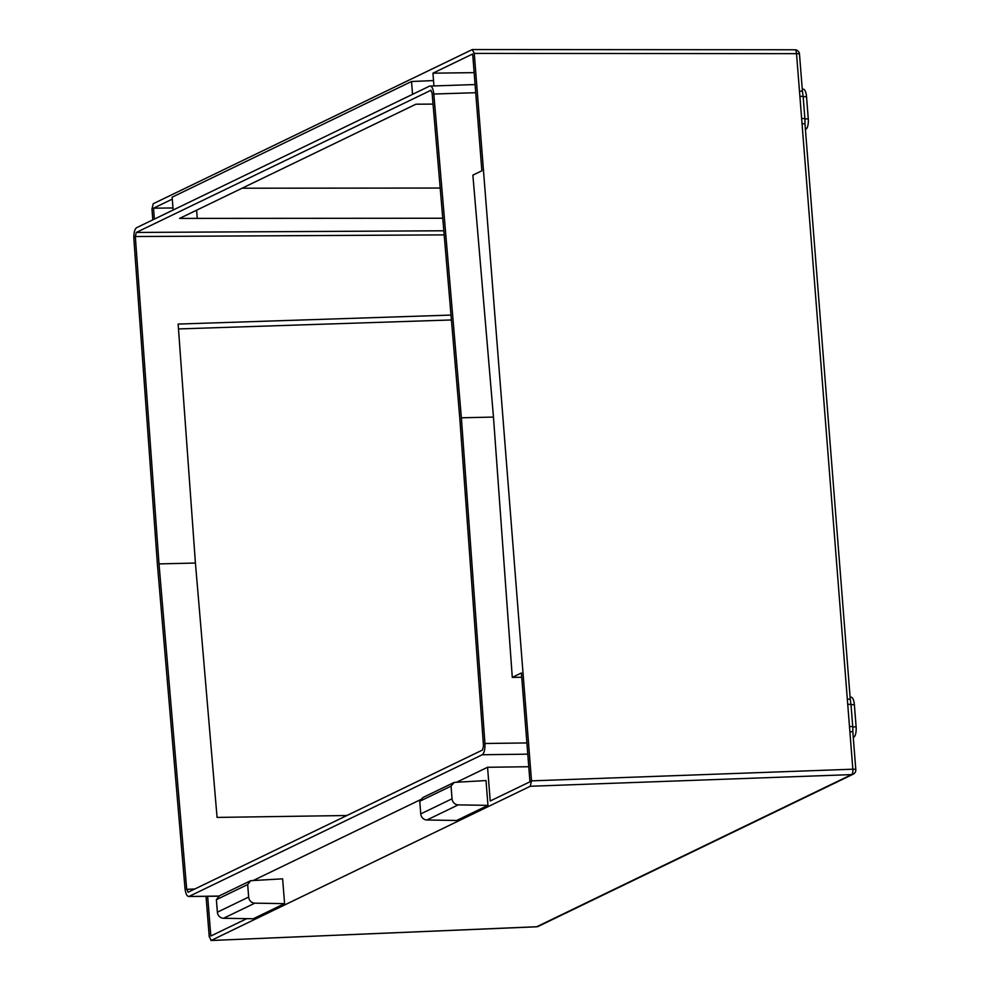 <?xml version="1.0" encoding="UTF-8"?>
<svg xmlns="http://www.w3.org/2000/svg" width="990" height="990" viewBox="0 0 990 990"><rect width="100%" height="100%" fill="white"/><g stroke="black" fill="none" stroke-linecap="round" stroke-linejoin="round"><path stroke-width="1.49" d="M567.592 912.211A9.009 3.205 88.8 0 1 566.528 912.743L566.478 912.743M836.686 782.174A9.009 3.205 88.8 0 1 835.634 782.706L835.572 782.706M461.377 417.792L433.818 94.025C433.125 88.345 431.727 85.697 429.623 86.093L136.571 227.7C134.566 229.284 133.662 233.046 133.873 238.961L157.435 564.659L184.994 888.426C185.699 894.106 187.098 896.754 189.189 896.358L482.254 754.751C484.259 753.167 485.15 749.405 484.939 743.49L461.377 417.792L493.466 417.075L472.874 175.131L481.87 170.787L472.675 53.98L432.939 73.173L433.521 80.574L411.531 81.502L172.124 197.183L173.139 210.029M172.978 207.95L153.512 208.197L154.366 219.099M207.665 896.309L210.796 936.02L246.745 918.658M521.73 677.259L512.288 677.383L493.466 417.075M456.563 782.249L487.563 767.275L490.223 800.997L529.959 781.803L521.396 672.977L512.288 677.383M219.124 896.198L188.607 896.495L219.236 896.061M475.089 84.546L429.623 86.093M431.021 90.239L136.298 232.44L443.829 230.781M188.026 892.275L482.514 750.012L483.491 745.916L459.818 418.547L432.11 93.122L430.811 90.177M188.224 892.213L186.702 889.329L194.906 888.995M444.176 234.878L135.321 236.536L159.006 563.904L186.702 889.329M135.321 236.536L136.298 232.44M282.62 878.835L284.576 903.635L253.279 918.757L223.542 918.274A6.299 5.816 -115.8 0 1 217.367 912.186L216.377 899.675L219.446 895.802L250.73 880.679L282.62 878.835M486.016 780.553L487.959 805.353L458.221 804.882L426.925 819.992A6.299 5.816 -115.8 0 1 420.75 813.904L419.76 801.257L422.953 797.507L454.249 782.385L486.016 780.553M426.925 819.992L456.675 820.475L487.959 805.353M206.044 896.321L209.212 936.602L211.204 940.438L530.244 786.27L531.506 780.863L474.26 53.398L472.267 49.562L153.227 203.73L151.965 209.138L152.806 219.854M536.246 926.751A4.678 1.596 -92.4 0 0 536.493 926.801L210.957 940.5L536.741 926.739L851.573 774.601L530.244 786.27M803.063 95.82A9.009 3.205 88.8 0 1 803.088 96.018A9.009 3.205 88.8 0 1 803.162 96.735L804.907 118.924A9.009 3.205 88.8 0 1 804.969 120.136L805.006 124.171A4.678 0.705 175.5 0 0 802.048 123.75L796.529 53.658A4.678 1.732 -90 0 0 794.822 49.76L472.267 49.562M253.168 880.531L421.53 799.178M172.285 199.126L153.512 208.197M850.917 703.816A9.009 3.205 88.8 0 1 850.942 704.026A9.009 3.205 88.8 0 1 851.004 704.744L852.749 726.932A9.009 3.205 88.8 0 1 852.823 728.145L852.86 732.167A4.678 0.705 175.5 0 0 849.89 731.746L802.048 123.75M528.771 766.73L487.563 767.275M474.148 72.641L432.939 73.173M412.545 94.347L411.531 81.502M159.006 563.904L195.426 563.038L217.07 817.418L346.958 815.513M451.007 315.08L178.138 324.064L195.426 563.038M442.765 218.233L179.611 218.406L415.936 104.198L433.051 104.111M451.428 319.956L178.485 328.94M440.191 188.051L242.092 188.211M850.101 697.195L851.054 697.183A9.009 3.205 88.8 0 1 854.37 704.67L856.127 726.858A9.009 3.205 88.8 0 1 853.269 737.364M852.823 728.145A9.009 3.205 88.8 0 1 852.638 731.981M802.259 89.199L803.212 89.174A9.009 3.205 88.8 0 1 806.528 96.674L808.273 118.862A9.009 3.205 88.8 0 1 805.415 129.368M804.969 120.136A9.009 3.205 88.8 0 1 804.783 123.985M474.26 53.398L796.529 53.658A4.678 0.705 175.5 0 1 799.487 54.079L802.445 91.525A4.678 0.705 175.5 0 0 799.475 91.105M805.006 124.171L850.286 699.522A4.678 0.705 175.5 0 0 847.329 699.101M531.506 780.863L852.836 769.205A4.678 1.757 -92.1 0 1 851.573 774.601A4.678 4.319 -115.8 0 0 853.17 774.205L832.145 784.365A4.678 4.319 -115.8 0 1 830.548 784.761M832.145 784.365L828.469 786.147A4.678 4.319 -115.8 0 1 826.86 786.543M828.469 786.147L563.05 914.401A4.678 4.319 -115.8 0 1 563.038 914.401A4.678 4.319 -115.8 0 1 561.454 914.797M563.038 914.401L559.362 916.183A4.678 4.319 -115.8 0 1 557.766 916.579M420.75 813.904L452.046 798.782L451.044 786.134L419.76 801.257M454.249 782.385L451.044 786.134M452.046 798.782A6.299 5.816 64.2 0 0 458.221 804.882M217.367 912.186L248.651 897.064L247.673 884.553L216.377 899.675M284.576 903.635L254.826 903.165L223.542 918.274M250.73 880.679L247.673 884.553M248.651 897.064A6.299 5.816 64.2 0 0 254.826 903.165M484.939 743.49L526.903 742.946M475.732 92.701L433.818 94.025M852.86 732.167L855.805 769.626A4.678 0.705 175.5 0 0 852.836 769.205L849.89 731.746M527.781 754.157L482.254 754.751M433.942 85.833L433.521 80.574M197.245 218.419L196.602 210.189M856.127 726.858L852.749 726.932A4.678 0.705 175.5 0 0 849.791 726.512M854.37 704.67L851.004 704.744A4.678 0.705 175.5 0 0 848.046 704.323M808.273 118.862L804.907 118.924A4.678 0.705 175.5 0 0 801.937 118.515M806.528 96.674L803.162 96.735A4.678 0.705 175.5 0 0 800.192 96.327M538.337 926.343A4.678 4.678 0 0 1 536.493 926.801A4.678 1.596 -92.4 0 0 536.741 926.739A4.678 4.319 -115.8 0 0 538.337 926.343L559.362 916.183M799.487 54.079A4.678 4.678 0 0 0 794.822 49.76A4.678 1.732 -90 0 0 794.537 49.822M802.445 91.525L803.088 96.018M850.286 699.522L850.942 704.026M853.17 774.205A4.678 4.678 0 0 0 855.805 769.626"/></g></svg>
